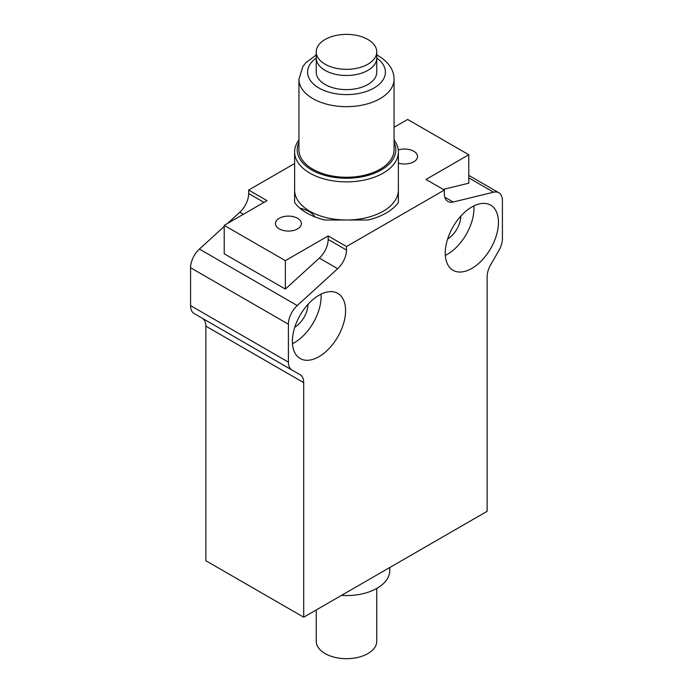 <?xml version="1.0" encoding="UTF-8"?>
<svg xmlns="http://www.w3.org/2000/svg" width="693" height="693" viewBox="0 0 693 693"><rect width="100%" height="100%" fill="white"/><g stroke="black" fill="none" stroke-linecap="round" stroke-linejoin="round"><path stroke-width="1.04" d="M297.583 218.295A12.968 7.484 180 0 1 301.386 223.588A12.968 7.484 180 0 1 293.373 230.509A12.968 7.484 180 0 1 279.244 228.881A12.968 7.484 180 0 1 275.442 223.588A12.968 7.484 180 0 1 283.446 216.666A12.968 7.484 180 0 1 297.583 218.295M398.276 149.974A12.968 7.484 180 0 1 413.756 151.221A12.968 7.484 180 0 1 417.558 156.514A12.968 7.484 180 0 1 398.38 163.089M316.233 609.97L316.233 641.216A30.267 17.472 0 0 0 325.095 653.568A30.267 17.472 0 0 0 358.082 657.354A30.267 17.472 0 0 0 376.767 641.216L376.767 588.435M341.467 595.4A43.235 24.965 0 0 0 389.726 571.223L389.882 567.446M292.385 341.32A37.613 21.717 -60 0 1 308.809 303.465A37.613 21.717 -60 0 1 337.794 293.39A37.613 21.717 -60 0 1 345.582 310.603A37.613 21.717 -60 0 1 329.166 348.458A37.613 21.717 -60 0 1 300.182 358.541A37.613 21.717 -60 0 1 292.385 341.32M321.041 294.153A37.613 21.717 -60 0 1 321.128 296.483A37.613 21.717 -60 0 1 292.463 343.65M445.33 255.396A37.613 21.717 120 0 0 473.986 208.229A37.613 21.717 120 0 0 473.908 205.899M498.449 222.349A37.613 21.717 -60 0 1 482.025 260.204A37.613 21.717 -60 0 1 453.04 270.287A37.613 21.717 -60 0 1 445.252 253.066A37.613 21.717 -60 0 1 461.668 215.211A37.613 21.717 -60 0 1 490.653 205.137A37.613 21.717 -60 0 1 498.449 222.349M447.635 238.981A19.023 10.984 120 0 0 460.836 216.103M394.057 139.951A51.88 29.955 180 0 1 398.38 151.923L398.38 190.047A51.88 29.955 180 0 1 346.5 220.002L368.122 220.002A56.211 32.45 180 0 0 398.38 202.529L398.38 177.573L398.38 202.529A56.211 32.45 180 0 1 386.244 212.994A56.211 32.45 180 0 1 368.122 220.002L324.878 220.002A56.211 32.45 180 0 1 299.8 208.108A56.211 32.45 180 0 1 294.62 202.529L294.62 177.573L294.62 202.529A56.211 32.45 180 0 0 299.965 208.246A25 14.432 180 0 1 314.977 216.918A56.211 32.45 0 0 1 306.756 212.994A56.211 32.45 0 0 1 299.965 208.246M204.937 321.301A17.29 9.988 -60 0 1 205.864 326.16L205.864 560.724L303.699 617.203L303.699 382.649A17.29 9.988 120 0 0 302.772 377.78A17.29 9.988 120 0 0 300.121 374.731L202.287 318.243A17.29 9.988 -60 0 1 204.937 321.301M291.996 370.036A17.29 9.988 -60 0 1 289.345 366.987A17.29 9.988 -60 0 1 288.409 362.127L190.584 305.639A17.29 9.988 120 0 0 191.511 310.507A17.29 9.988 120 0 0 194.161 313.557L202.287 318.243M294.62 163.522L248.666 190.047L267.013 200.641L224.211 225.355L224.211 253.777L285.351 289.085L285.351 260.655L328.153 235.941L346.5 246.535L444.334 190.047L444.334 193.555A17.29 9.988 120 0 0 446.786 200.623A17.29 9.988 120 0 0 447.912 201.472A17.29 9.988 120 0 0 453.161 202.027L493.589 192.195A17.29 9.988 -60 0 1 498.839 192.749A17.29 9.988 -60 0 1 499.965 193.598A17.29 9.988 -60 0 1 502.416 200.667L502.416 238.565A17.29 9.988 -60 0 1 501.489 244.508A17.29 9.988 -60 0 1 498.839 250.623L490.713 264.691A17.29 9.988 120 0 0 488.063 270.798A17.29 9.988 120 0 0 487.136 276.741L487.136 511.304L303.699 617.203M285.351 289.085L319.326 258.108A17.29 9.988 120 0 0 325.701 249.35A17.29 9.988 120 0 0 328.153 239.449L328.153 235.941M319.326 258.108L337.673 268.702A17.29 9.988 120 0 0 344.049 259.944A17.29 9.988 120 0 0 346.5 250.043L328.153 239.449M199.411 249.073A17.29 9.988 120 0 0 193.035 257.839A17.29 9.988 120 0 0 190.584 267.741L288.409 324.22A17.29 9.988 -60 0 1 290.869 314.319A17.29 9.988 -60 0 1 297.245 305.561L199.411 249.073L224.211 226.464M263.972 202.391L248.666 193.555A17.29 9.988 -60 0 1 246.214 203.456A17.29 9.988 -60 0 1 239.839 212.223L243.399 214.276M285.351 260.655L224.211 225.355M444.334 190.047L425.987 179.461L468.789 154.747L407.649 119.447L394.057 127.287M468.789 154.747L468.789 183.177L443.199 189.397M248.666 193.555L248.666 190.047M227.547 223.423L239.839 212.223M337.673 268.702L297.245 305.561M346.5 246.535L346.5 250.043M190.584 305.639L190.584 267.741M288.409 324.22L288.409 362.127M307.978 304.357A19.023 10.984 -60 0 1 294.768 327.235M325.095 64.206A30.267 17.472 180 0 1 316.233 51.854A30.267 17.472 180 0 1 325.095 39.501A30.267 17.472 180 0 1 341.199 34.65A51.88 51.88 0 0 1 351.801 34.65A30.267 17.472 180 0 1 367.905 39.501A30.267 17.472 180 0 1 376.767 51.854A30.267 17.472 180 0 1 358.082 68.001A30.267 17.472 180 0 1 325.095 64.206M325.095 70.374A30.267 17.472 180 0 1 316.233 58.021L316.233 72.141A30.267 17.472 180 0 0 325.095 84.494A30.267 17.472 180 0 0 358.082 88.288A30.267 17.472 180 0 0 376.767 72.141L376.767 58.021A30.267 17.472 180 0 1 358.082 74.16A30.267 17.472 180 0 1 325.095 70.374A30.267 17.472 180 0 1 316.233 58.021A38.912 22.462 180 0 0 318.988 88.028A38.912 22.462 180 0 0 372.522 88.843A38.912 22.462 180 0 0 376.767 58.021A30.267 17.472 180 0 1 358.082 74.16A30.267 17.472 180 0 1 325.095 70.374M398.38 151.923A51.88 29.955 180 0 1 366.354 179.6A51.88 29.955 180 0 1 309.814 173.103A51.88 29.955 180 0 1 294.62 151.923A51.88 29.955 180 0 1 298.943 139.951M314.977 216.918A56.211 32.45 180 0 0 324.878 220.002L346.5 220.002A51.88 29.955 180 0 1 309.814 211.235A51.88 29.955 180 0 1 294.62 190.047L294.62 151.923M394.057 142.334A49.29 28.456 180 0 1 371.231 174.419A49.29 28.456 180 0 1 311.651 169.924A49.29 28.456 180 0 1 298.943 142.334M394.057 79.201L394.057 149.809A47.557 27.46 180 0 1 364.7 175.173A47.557 27.46 180 0 1 312.872 169.222A47.557 27.46 180 0 1 298.943 149.809L298.943 79.201A47.557 27.46 180 0 0 312.872 98.614A47.557 27.46 180 0 0 364.7 104.574A47.557 27.46 180 0 0 394.057 79.201C393.962 69.95 388.721 62.162 378.335 55.83L376.767 54.955M205.864 326.16L303.699 382.649M468.789 177.876L493.589 192.195M453.161 202.027L444.811 197.21M498.839 192.749L468.789 175.398M316.233 51.854L316.233 58.021M376.767 51.854L376.767 58.021M316.233 54.955L305.89 62.682L302.867 66.519L298.943 79.201"/></g></svg>
